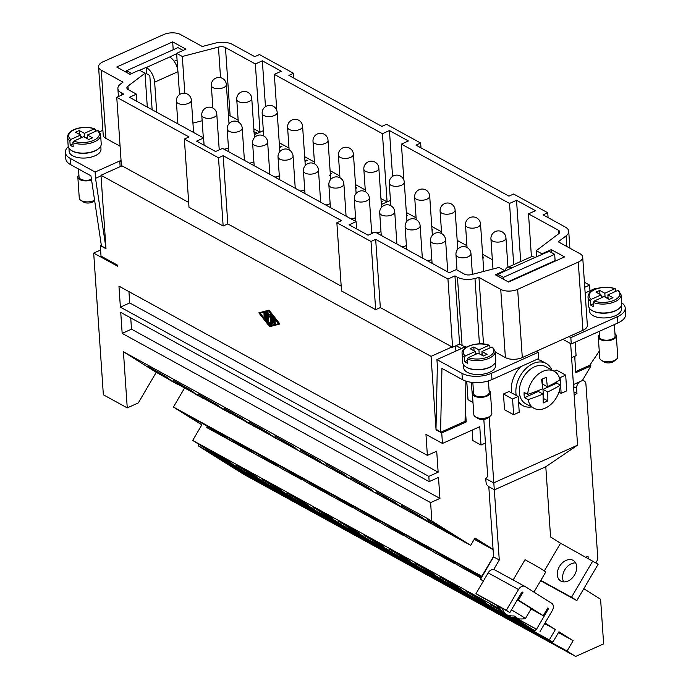<?xml version="1.0" encoding="UTF-8"?>
<svg xmlns="http://www.w3.org/2000/svg" width="691" height="691" viewBox="0 0 691 691"><rect width="100%" height="100%" fill="white"/><g stroke="black" fill="none" stroke-linecap="round" stroke-linejoin="round"><path stroke-width="1.04" d="M145.084 74.369L146.587 73.695L146.345 67.502A12.041 6.366 65.8 0 1 151.916 73.514A12.041 6.366 65.8 0 1 154.646 82.16L156.702 112.244M179.522 94.581L177.958 71.674A12.041 6.366 -114.2 0 0 175.238 63.036A12.041 6.366 -114.2 0 0 169.658 57.016L146.345 67.502M78.886 174.814A9.035 4.396 -3.9 0 0 77.833 177.086L79.266 198.084A9.035 4.396 -3.9 0 0 80.968 200.425A9.035 4.396 -3.9 0 0 81.288 200.606A9.035 4.396 -3.9 0 0 94.607 200.278M83.378 201.927A6.02 2.928 -3.9 0 0 83.585 202.057A6.02 2.928 -3.9 0 0 83.792 202.187A6.02 2.928 -3.9 0 0 93.553 201.383L94.632 200.485M77.833 177.086A9.035 4.396 -3.9 0 0 79.854 179.617A9.035 4.396 -3.9 0 0 91.566 179.98M78.489 168.984L79.042 177.008A7.826 3.809 -3.9 0 0 80.787 179.202A7.826 3.809 -3.9 0 0 91.471 179.315M71.562 150.578A15.962 7.774 -3.9 0 0 72.382 151.07A15.962 7.774 -3.9 0 0 98.476 148.738M68.927 148.228L69.135 151.32A15.962 7.774 -3.9 0 0 72.702 155.795A15.962 7.774 -3.9 0 0 90.642 157.237A15.962 7.774 -3.9 0 0 100.981 149.152L100.774 146.051M98.295 131.195L97.284 130.573L87.403 135.013L92.525 137.82L88.793 139.504L83.671 136.688L73.799 141.128L72.926 142.605L73.211 146.803A16.558 8.067 176.1 0 1 71.553 146.034A16.558 8.067 176.1 0 1 70.18 145.136L73.013 143.866M94.84 128.871C85.347 125.321 67.744 128.155 67.571 137.198L68.176 146.112A16.558 8.067 -3.9 0 0 71.881 150.75A16.558 8.067 -3.9 0 0 90.495 152.253A16.558 8.067 -3.9 0 0 101.223 143.866L100.618 134.944A16.558 8.067 -3.9 0 1 91.005 143.046A16.558 8.067 -3.9 0 1 72.926 142.605M504.974 271.166A12.041 6.366 65.8 0 1 506.529 268.091A12.041 6.366 65.8 0 1 507.462 267.469A12.041 6.366 65.8 0 1 511.685 267.961L497.883 274.353L503.385 277.367L554.674 254.314L549.172 251.291L534.998 257.475A12.041 6.366 -114.2 0 0 530.774 256.992L507.462 267.469M599.339 334.712A9.035 4.396 -3.9 0 0 598.285 336.983L599.719 357.973A9.035 4.396 -3.9 0 0 601.412 360.313A9.035 4.396 -3.9 0 0 601.74 360.503A9.035 4.396 -3.9 0 0 616.381 359.294A9.035 4.396 -3.9 0 0 617.745 356.746L616.312 335.748A9.035 4.396 -3.9 0 0 614.964 333.641M603.83 361.816A6.02 2.928 -3.9 0 0 604.029 361.954A6.02 2.928 -3.9 0 0 604.245 362.075A6.02 2.928 -3.9 0 0 614.005 361.272L616.381 359.294M598.285 336.983A9.035 4.396 -3.9 0 0 600.306 339.514A9.035 4.396 -3.9 0 0 610.464 340.326A9.035 4.396 -3.9 0 0 616.312 335.748M592.014 310.466A15.962 7.774 -3.9 0 0 592.835 310.959A15.962 7.774 -3.9 0 0 618.929 308.627M621.218 305.949L621.434 309.041A15.962 7.774 176.1 0 1 611.094 317.126A15.962 7.774 176.1 0 1 593.154 315.683A15.962 7.774 176.1 0 1 589.587 311.218L589.38 308.117M618.747 291.092L617.737 290.462L607.855 294.902L612.977 297.717L609.246 299.393L604.124 296.577L594.251 301.026L593.379 302.494L593.664 306.692A16.558 8.067 176.1 0 1 592.006 305.923A16.558 8.067 176.1 0 1 590.624 305.025L590.339 300.827L591.211 299.358L601.092 294.919L601.291 297.856M601.092 294.919L595.97 292.103L599.702 290.427L604.824 293.243L614.696 288.795L615.716 289.425L615.845 291.317M615.292 288.76C605.8 285.21 588.188 288.043 588.024 297.087L588.628 306.009A16.558 8.067 -3.9 0 0 592.334 310.648A16.558 8.067 -3.9 0 0 610.948 312.142A16.558 8.067 -3.9 0 0 621.675 303.755L621.071 294.832L618.471 290.505M599.114 331.421L599.486 336.897A7.826 3.809 -3.9 0 0 601.239 339.091A7.826 3.809 -3.9 0 0 610.041 339.799A7.826 3.809 -3.9 0 0 615.111 335.835L614.342 324.58M489.064 390.242A9.035 4.396 176.1 0 1 490.411 392.35L491.845 413.339A9.035 4.396 176.1 0 1 490.48 415.887A9.035 4.396 176.1 0 1 475.831 417.096A9.035 4.396 176.1 0 1 475.512 416.906A9.035 4.396 176.1 0 1 473.819 414.565L472.385 393.576A9.035 4.396 176.1 0 1 473.439 391.305M490.48 415.887L488.105 417.865A6.02 2.928 176.1 0 1 478.345 418.677A6.02 2.928 176.1 0 1 478.129 418.547A6.02 2.928 176.1 0 1 477.93 418.409M490.411 392.35A9.035 4.396 176.1 0 1 484.555 396.928A9.035 4.396 176.1 0 1 474.406 396.107A9.035 4.396 176.1 0 1 472.385 393.576M493.028 365.228A15.962 7.774 176.1 0 1 466.935 367.56A15.962 7.774 176.1 0 1 466.114 367.059M495.317 362.542L495.533 365.643A15.962 7.774 176.1 0 1 485.194 373.727A15.962 7.774 176.1 0 1 467.254 372.276A15.962 7.774 176.1 0 1 463.687 367.811L463.48 364.71M488.425 380.905L489.211 392.428A7.826 3.809 176.1 0 1 484.141 396.401A7.826 3.809 176.1 0 1 475.339 395.684A7.826 3.809 176.1 0 1 473.585 393.499L472.834 382.469M492.847 347.685L491.837 347.063L481.955 351.503L487.077 354.31L483.346 355.986L478.224 353.179L468.343 357.618L467.479 359.095L467.764 363.293A16.558 8.067 176.1 0 1 466.105 362.516A16.558 8.067 176.1 0 1 464.723 361.626L464.438 357.428L465.311 355.951L475.192 351.512L475.391 354.448M492.571 347.107L495.162 351.425L495.775 360.348A16.558 8.067 176.1 0 1 485.047 368.744A16.558 8.067 176.1 0 1 466.425 367.241A16.558 8.067 176.1 0 1 462.728 362.602L462.124 353.68A16.558 8.067 176.1 0 0 464.438 357.428M573.089 560.341A12.041 8.646 122.1 0 1 573.4 560.531A12.041 8.646 122.1 0 1 574.454 575.111A12.041 8.646 122.1 0 1 560.911 581.114A12.041 8.646 122.1 0 1 560.6 580.932A12.041 8.646 122.1 0 1 559.546 566.352A12.041 8.646 122.1 0 1 573.089 560.341M513.137 579.982L525.03 559.701L539.636 567.89L545.812 571.88L533.953 592.109M511.452 609.842A18.07 0.527 30.4 0 1 525.385 618.626A18.07 0.527 30.4 0 1 525.367 618.635L531.206 608.702A18.07 0.527 30.4 0 0 517.265 599.918M551.815 369.979A24.09 16.748 118.8 0 0 546.158 363.431A24.09 16.748 118.8 0 0 533.132 363.561A24.09 16.748 118.8 0 0 515.918 392.937A24.09 16.748 118.8 0 0 516.22 395.407M518.492 401.393A24.09 16.748 118.8 0 0 522.983 405.669A24.09 16.748 118.8 0 0 531.534 406.93M520.772 366.645A24.09 16.748 118.8 0 0 511.366 390.441A24.09 16.748 118.8 0 0 511.668 392.911M546.158 363.431L541.606 360.935A24.09 16.748 118.8 0 0 536.674 359.493M547.678 391.944A120.398 63.624 65.8 0 1 547.842 400.875A119.673 58.277 176.1 0 1 543.178 402.974A120.398 63.624 -114.2 0 0 543.014 394.043A120.398 58.631 176.1 0 1 528.071 399.64L524.469 397.662A21.075 14.658 -61.2 0 1 524.115 392.419L527.708 394.388A120.398 58.631 -3.9 0 0 542.66 388.791A120.398 63.624 -114.2 0 0 541.571 379.359A119.673 58.277 -3.9 0 0 546.236 377.26A120.398 63.624 65.8 0 1 547.315 386.701A120.398 58.631 -3.9 0 0 560.012 379.869A21.075 14.658 118.8 0 0 554.182 371.274L545.864 366.714A21.075 14.658 118.8 0 0 534.48 366.826A21.075 14.658 118.8 0 0 520.073 385.345A21.075 14.658 118.8 0 0 525.592 403.665L533.901 408.234A21.075 14.658 118.8 0 0 545.294 408.122A21.075 14.658 118.8 0 0 560.375 385.112A120.398 58.631 176.1 0 1 547.678 391.944L542.962 389.353L556.782 383.142L560.375 385.112M528.071 399.64A21.075 14.658 118.8 0 0 533.901 408.234M554.182 371.274A21.075 14.658 118.8 0 0 542.789 371.387A21.075 14.658 118.8 0 0 527.708 394.388M445.159 529.867L447.958 531.794L441.307 528.278L427.176 519.615L445.159 529.867M419.739 515.927L422.538 517.853L415.887 514.329L401.765 505.665L419.739 515.927M394.319 501.977L397.126 503.903L390.467 500.379L376.345 491.724L394.319 501.977M368.899 488.027L371.706 489.954L365.047 486.438L350.924 477.775L368.899 488.027M343.487 474.086L346.286 476.013L339.635 472.489L325.504 463.825L343.487 474.086M318.067 460.137L320.866 462.063L314.215 458.539L300.093 449.884L318.067 460.137M292.647 446.187L295.454 448.113L288.795 444.598L274.673 435.935L292.647 446.187M267.227 432.238L270.034 434.173L263.375 430.648L249.252 421.985L267.227 432.238M241.815 418.297L244.614 420.223L237.954 416.699L223.832 408.044L241.815 418.297M216.395 404.347L219.194 406.273L212.543 402.758L198.421 394.095L216.395 404.347M190.975 390.398L193.782 392.333L187.123 388.808L173 380.145L190.975 390.398M165.555 376.457L168.362 378.383L161.703 374.859L147.58 366.204L165.555 376.457M509.837 616.139L509.405 615.906M504.516 613.176L503.886 612.822M501.916 611.682L490.774 604.737L499.904 609.687M483.337 601.049L486.136 602.975L479.476 599.451L465.354 590.796L483.337 601.049M457.917 587.1L460.716 589.026L454.065 585.502L439.942 576.847L457.917 587.1M432.497 573.15L435.304 575.085L428.645 571.561L414.522 562.897L432.497 573.15M407.077 559.209L409.884 561.135L403.224 557.611L389.102 548.956L407.077 559.209M381.665 545.259L384.464 547.186L377.804 543.662L363.682 535.007L381.665 545.259M356.245 531.31L359.044 533.245L352.393 529.721L338.262 521.057L356.245 531.31M330.825 517.369L333.623 519.295L326.973 515.771L312.85 507.116L330.825 517.369M305.405 503.419L308.212 505.346L301.552 501.821L287.43 493.167L305.405 503.419M279.985 489.47L282.792 491.405L276.132 487.881L262.01 479.217L279.985 489.47M254.573 475.529L257.372 477.455L250.721 473.931L236.59 465.268L254.573 475.529M229.153 461.579L231.951 463.506L225.301 459.981L211.178 451.327L229.153 461.579M431.815 259.401A7.523 3.662 176.1 0 1 431.063 259.781A7.523 3.662 176.1 0 1 427.384 260.766M406.394 245.452A7.523 3.662 176.1 0 1 405.643 245.841A7.523 3.662 176.1 0 1 401.963 246.817M380.974 231.511A7.523 3.662 176.1 0 1 380.223 231.891A7.523 3.662 176.1 0 1 376.543 232.867M355.563 217.561A7.523 3.662 176.1 0 1 354.803 217.941A7.523 3.662 176.1 0 1 351.123 218.926M330.143 203.612A7.523 3.662 176.1 0 1 329.382 204A7.523 3.662 176.1 0 1 325.711 204.977M304.722 189.671A7.523 3.662 176.1 0 1 303.971 190.051A7.523 3.662 176.1 0 1 300.291 191.027M279.302 175.721A7.523 3.662 176.1 0 1 278.551 176.101A7.523 3.662 176.1 0 1 274.871 177.086M253.882 161.772A7.523 3.662 176.1 0 1 253.131 162.16A7.523 3.662 176.1 0 1 249.451 163.136M228.471 147.831A7.523 3.662 176.1 0 1 227.71 148.211A7.523 3.662 176.1 0 1 224.039 149.187M272.72 321.004L272.85 322.913L274.534 322.472L275.018 323.621L272.746 324.226L272.124 323.423L271.796 316.262L274.716 319.665L274.811 320.598L274.387 320.391L272.513 317.998L272.643 319.907L274.621 320.995L274.914 322.11L272.72 321.004M273.221 321.272L272.85 322.913M273.316 322.706L275.001 322.256L275.484 323.414L275.044 323.604M272.124 316.366L272.686 316.262L275.182 319.449L274.949 320.287M273.04 318.672L272.643 319.907M273.109 319.7L274.405 320.408M274.776 320.615L275.165 321.876M264.921 318.257L264.135 317.825L263.979 313.187L264.636 313.973L264.921 318.257L265.387 318.05L264.929 318.301M264.308 313.291L265.102 313.766L265.387 318.05M268.609 310.941L278.611 323.708L269.637 326.066L259.643 313.299L268.609 310.941M260.161 313.161L270.103 325.858L278.551 323.638M270.103 325.858L269.637 326.066M268.566 310.311L279.397 324.139L269.68 326.696L258.849 312.868L269.032 310.095L279.864 323.932L279.397 324.139M269.032 310.095L258.849 312.868M265.335 313.153L266.13 313.584L266.571 320.071L269.697 324.062L269.784 325.003L265.802 319.95L265.335 313.153M265.802 312.893L266.596 313.369L267.037 319.864L266.571 320.071M267.037 319.864L270.164 323.854L269.922 324.684M267.296 319.562L266.968 312.401L268.92 315.519L270.129 314.137L270.786 314.923L271.416 324.252L270.63 323.82L270.095 315.951L269.032 317.195L267.719 314.655L268.082 319.993L267.296 319.562M267.296 312.505L267.97 312.565L269.283 315.105M270.216 314.12L271.252 314.716L271.883 324.044L271.425 324.295M270.112 316.262L269.032 317.195M268.272 315.718L268.549 319.786L268.091 320.037M428.817 476.375L120.381 307.141L118.956 286.152L427.384 455.386L436.712 451.197L438.146 472.186L428.817 476.375L429.171 481.627L438.5 477.429L439.934 498.418L430.605 502.616L431.858 520.979L470.701 545.363L475.002 538.021L493.08 549.362M465.915 381.121L465.319 408.718L466.226 421.951L441.739 432.955L442.456 443.449L425.958 434.397L427.384 455.386M441.739 432.955L436.047 429.837L431.046 356.366L452.026 346.934L380.326 307.59L375.662 309.689L341.518 290.954L336.863 222.735L341.527 220.636L223.167 155.691L218.503 157.79L184.359 139.055L189.023 136.956L116.753 97.301L123.741 94.157L121.245 92.784A15.055 7.333 176.1 0 1 117.876 88.569A15.055 7.333 176.1 0 1 120.554 84L123.024 82.134L101.257 70.188A12.041 5.865 176.1 0 1 98.571 66.811A12.041 5.865 176.1 0 1 102.994 61.827L163.612 34.576A12.041 5.865 176.1 0 1 180.532 34.55L202.299 46.496L214.936 43.213A15.055 7.333 176.1 0 1 232.47 44.431L254.763 56.662L259.419 54.563L293.563 73.298L288.907 75.397L381.847 126.393L386.511 124.302L420.655 143.037L415.991 145.127L508.939 196.132L513.603 194.033L547.747 212.768L543.083 214.866L565.376 227.097A15.055 7.333 176.1 0 1 568.736 231.312A15.055 7.333 176.1 0 1 566.067 235.881L558.242 241.798L580.008 253.744A12.041 5.865 176.1 0 1 582.703 257.112A12.041 5.865 176.1 0 1 578.272 262.096L517.654 289.348A12.041 5.865 176.1 0 1 500.742 289.382L478.967 277.437L474.976 278.473A15.055 7.333 176.1 0 1 457.442 277.255L454.937 275.882L447.941 279.026L375.671 239.371L371.007 241.47L336.863 222.735M188.678 202.437L121.97 165.831L100.99 175.264L431.046 356.366M100.99 175.264L105.991 248.734L100.307 245.607L101.016 256.111L117.522 265.163L117.591 266.208L93.691 253.096L100.601 249.995M127.256 407.897L123.421 351.745L156.235 372.345L138.304 402.931L127.256 407.897L103.356 394.786L93.691 253.096M123.421 351.745L431.858 520.979M430.605 502.616L122.169 333.382L120.744 312.392L429.171 481.627M573.435 384.567L582.358 380.56L590.969 365.876L589.803 365.228L599.252 351.175M573.936 391.918L576.959 393.576L574.143 394.837M579.619 381.795A6.02 4.189 118.8 0 0 576.605 388.342L576.959 393.576M595.789 562.785A6.02 4.189 118.8 0 0 597.732 557.292L585.933 384.153A6.02 4.189 118.8 0 0 584.163 380.966A6.02 4.189 118.8 0 0 582.228 380.62M585.985 557.179L588.05 556.246L588.196 558.388M558.449 632.602L573.15 640.669L567.061 651.052L575.655 656.45L603.632 643.874L600.6 599.287L583.791 588.732M590.969 365.876L575.802 372.691L574.687 356.297M454.937 275.882L459.593 344.101L456.095 345.673L461.217 348.489L465.164 346.709A15.055 7.333 176.1 0 1 463.419 346.105L463.419 346.105A15.055 7.333 176.1 0 1 462.089 345.474L457.442 277.255M442.456 443.449L479.761 426.684L481.014 445.047L485.445 443.061M575.275 342.14L575.249 343.375M574.972 356.167L574.903 359.458M589.803 365.228L575.724 371.559M585.147 292.967L595.469 288.328L596.316 288.795M584.759 287.266L589.587 285.098L589.976 290.79M575.655 656.45L243.327 474.104L198.136 445.738L198.948 444.356M589.587 285.098L584.413 282.265M220.697 149.23A7.523 3.662 176.1 0 1 219.168 148.971M373.209 232.91A7.523 3.662 176.1 0 1 371.68 232.651M445.98 531.137L444.261 529.98M419.541 516.652L428.135 521.895L420.586 517.153M419.558 516.652L418.85 516.03M394.164 502.651L402.084 507.6L395.166 503.212M394.146 502.651L393.429 502.081M368.009 488.131L369.745 489.263M344.368 475.425L351.883 480.055L342.589 474.19M317.178 460.241L318.914 461.372M293.537 447.526L301.043 452.164L291.757 446.291M273.135 436.85L266.044 432.255L276.581 438.742L270.224 434.751M266.916 432.937L266.07 432.203M275.718 438.198L272.453 436.418M247.715 422.901L240.623 418.305L251.161 424.792L244.813 420.81M241.496 418.988L240.649 418.254M250.297 424.248L247.032 422.469M222.295 408.96L215.203 404.356L225.75 410.851L219.393 406.861M216.076 405.038L215.238 404.304M224.877 410.307L221.612 408.519M196.883 395.01L189.783 390.415L200.33 396.902L193.972 392.911M190.656 391.097L189.818 390.363M199.457 396.358L196.192 394.57M171.463 381.061L164.372 376.465L174.909 382.952L168.552 378.97M165.235 377.148L164.398 376.414M174.046 382.408L170.781 380.629M174.521 382.494L170.513 379.981L174.538 382.46M177.639 384.455L168.88 378.944L177.665 384.421M173.156 381.743L176.179 383.427M169.45 379.264L172.491 381.328M201.919 397.714L193.73 392.583L201.167 397.083M203.042 398.327L202.1 397.8M194.473 393.162L193.765 392.523M194.663 393.11L195.303 393.637M197.298 394.829L196.9 394.449L197.332 394.777M197.574 394.898L198.067 395.33M198.567 395.528L198.092 395.278M226.337 411.171L219.246 406.576L229.783 413.063L223.435 409.081M220.118 407.258L219.272 406.524M228.92 412.518L225.655 410.739M246.739 421.856L254.253 426.485L244.96 420.62M278.223 439.58L270.95 435.019L279.173 440.107M277.022 438.923L270.06 434.458L277.039 438.88M270.742 434.846L270.034 434.44M300.412 451.508L303.574 453.374M304.498 454.004L303.677 453.529M296.776 449.357L295.446 448.321M303.513 453.46L301.25 451.966M324.615 464.611L324.088 464.214L324.615 464.611M324.58 464.663L321.799 462.918L324.079 464.231M321.816 462.884L322.3 463.298M329.071 467.487L330.186 468.092M325.53 465.397L329.996 467.988M324.217 464.507L325.737 465.319M325.755 465.337L330.307 468.204M321.73 462.927L320.926 462.296M345.846 476.142L354.949 481.739L348.35 477.438M350.622 478.949L348.523 477.55M379.964 495.404L375.887 492.847L380.128 495.421M375.014 492.225L380.871 495.974L375.032 492.199M372.777 490.955L371.879 490.325M380.983 495.974L380.102 495.464M375.964 492.968L375.092 492.268M405.289 509.302L396.219 503.696L405.151 509.077M406.498 509.889L405.453 509.379M400.305 506.158L400.858 506.538M397.766 504.629L398.975 505.216M397.023 504.136L397.774 504.611M428.696 521.964L424.697 519.451L428.722 521.921M431.823 523.925L423.065 518.414L431.849 523.882M430.338 522.94L427.332 521.213M423.635 518.734L426.675 520.798M456.103 537.183L447.915 532.044L455.352 536.553M457.217 537.797L456.285 537.27M448.649 532.631L447.941 531.992M448.839 532.58L449.487 533.107M451.759 534.359L452.251 534.799M452.743 534.989L452.277 534.739M156.235 372.345L470.701 545.363M491.724 607.052L484.624 602.457L495.171 608.944L488.813 604.962M485.497 603.139L484.659 602.405M494.298 608.4L491.033 606.62M439.865 578.35L435.857 575.836L439.882 578.315M442.991 580.31L434.233 574.808L443.009 580.276M438.5 577.607L441.523 579.291M434.794 575.119L437.835 577.184M391.158 551.815L387.09 549.267L391.331 551.833M387.167 549.38L392.065 552.385L386.234 548.611M383.98 547.367L383.073 546.736M392.186 552.385L391.305 551.876M335.817 521.023L335.282 520.625L335.817 521.023M335.783 521.074L332.993 519.33L335.273 520.651M333.019 519.295L333.503 519.71M340.274 523.899L341.389 524.504M336.724 521.809L332.095 518.768L340.188 523.709L335.506 520.893M332.889 519.382L332.129 518.716M291.447 497.105L284.174 492.536L291.585 497.105M290.237 496.44L283.275 491.983L290.263 496.406M292.569 497.779L291.559 497.149M283.958 492.372L283.25 491.966M258.918 478.716L267.469 484.011L259.92 479.269M258.883 478.742L258.184 478.137M239.561 468.697L232.461 464.102L243.007 470.588L236.65 466.598M233.333 464.775L232.496 464.05M242.135 470.044L238.87 468.256M230.5 463.212L238.015 467.842L228.721 461.977M255.92 477.153L263.426 481.791L254.141 475.926M279.561 489.867L281.297 490.999M311.615 507.92L307.59 505.389L312.522 508.326M314.716 509.872L306.614 504.784L314.776 509.785M315.701 510.416L314.871 509.941M307.979 505.769L306.64 504.732M356.901 532.459L365.997 538.056L359.398 533.763M361.669 535.266L359.57 533.867M416.336 565.618L407.275 560.012L416.198 565.393M417.554 566.205L416.509 565.696M411.352 562.483L411.905 562.854M408.822 560.945L410.022 561.541M408.079 560.453L408.83 560.937M459.852 589.043L468.204 594.156L459.144 588.404M468.42 594.208L467.479 593.681M460.042 588.991L460.681 589.518M462.676 590.71L462.279 590.33L462.711 590.658M462.953 590.77L463.445 591.211M463.946 591.41L463.48 591.159M467.297 593.595L466.52 593.016M511.824 617.469L519.632 622.366L511.539 617.374M512.117 617.737L511.28 617.279M567.061 651.052L236.624 469.742L222.424 460.828L552.86 642.138L558.95 631.755L573.15 640.669M544.655 623.628L555.4 629.527L549.31 639.909L552.86 642.138M549.31 639.909L218.874 458.599L204.674 449.686L535.11 630.995L536.104 629.294M514.916 618.324L535.11 630.995M184.428 388.282L173.432 407.034L201.832 424.861L192.703 440.435L498.781 608.382M192.703 440.435L222.036 458.85L198.136 445.738M254.124 132.94L255.834 132.223L254.124 132.992M255.825 132.171L256.465 132.525L254.158 133.562M256.413 132.542L255.834 132.223M279.535 146.889L281.246 146.121L279.544 146.941M281.246 146.121L281.885 146.466L279.579 147.503M281.833 146.492L281.254 146.172M304.956 160.839L306.666 160.07L304.964 160.891M306.666 160.07L307.305 160.416L304.999 161.452M307.253 160.442L306.666 160.122M355.675 186.985L356.616 187.529L355.805 188.859M355.675 187.036L356.616 187.555M406.507 214.875L407.336 215.298L406.619 216.447M406.515 214.927L407.336 215.324M482.767 256.75L483.743 257.259L482.897 258.615M482.767 256.802L483.743 257.294M431.935 228.902L432.713 229.472L432.056 230.656M431.935 228.954L432.713 229.498M381.138 201.642L382.339 201.781L381.182 202.238M382.287 201.807L381.682 201.427M381.147 201.703L381.682 201.478M330.263 173.147L331.317 173.605L330.263 173.199M331.11 173.337L329.667 175.384M254.003 131.169L253.217 131.731M513.707 264.662L509.535 203.439L516.531 200.295L535.499 210.703L528.503 213.847L558.38 230.241A6.02 2.928 176.1 0 1 559.727 231.926A6.02 2.928 176.1 0 1 558.656 233.757L536.268 250.686L541.96 253.813L551.28 249.615L564.564 256.905L508.602 282.058L495.326 274.768L504.655 270.578L498.962 267.452L471.452 274.595A6.02 2.928 176.1 0 1 464.438 274.111L456.241 269.62L449.245 272.764L375.083 232.064L368.087 235.208L349.119 224.8L356.115 221.656L356.608 228.911M356.115 221.656L222.571 148.384L215.575 151.528L196.607 141.119L203.603 137.975L204.095 145.231M263.34 130.685L254.245 134.78L260.006 132.18L255.35 63.969L262.347 60.825L265.474 106.656M406.343 212.483L416.086 217.829M431.763 226.423L441.506 231.77M457.183 240.373L466.926 245.72M482.603 254.323L492.346 259.669M390.432 200.416L381.337 204.51L387.09 201.919L382.443 133.7L389.439 130.556L392.566 176.386M279.259 142.743L288.993 148.09M304.671 156.693L314.414 162.04M330.091 170.642L339.834 175.98M355.511 184.583L365.254 189.93M380.931 198.533L387.09 201.919M228.445 115.181A6.02 2.928 -3.9 0 1 230.12 115.786L238.162 120.199M253.839 128.802L260.006 132.18M192.936 123.136L202.152 120.744M389.439 130.556L408.407 140.964L401.411 144.108L403.872 180.135M262.347 60.825L281.315 71.233L274.318 74.378L276.78 110.405M516.531 200.295L520.703 261.518M528.503 213.847L531.431 256.767M203.603 137.975L129.433 97.284L136.429 94.14L128.241 89.64A6.02 2.928 176.1 0 1 126.894 87.956A6.02 2.928 176.1 0 1 127.965 86.125L145.006 73.237L139.314 70.119L129.986 74.308L116.71 67.027L172.664 41.875L185.939 49.156L176.62 53.354L182.312 56.472L218.46 47.092A6.02 2.928 176.1 0 1 225.473 47.575L255.35 63.969M401.411 144.108L509.535 203.439M274.318 74.378L382.443 133.7M293.563 73.298L293.9 78.135M375.671 239.371L380.326 307.59M371.007 241.47L375.662 309.689M223.167 155.691L227.814 223.91L223.15 226.009L189.006 207.274L184.359 139.055M218.503 157.79L223.15 226.009M547.747 212.768L548.075 217.605M420.655 143.037L420.983 147.865M121.97 165.831L121.4 165.52L116.753 97.301M456.095 345.673L452.596 347.245L452.026 346.934M452.596 347.245L447.941 279.026M341.19 286.117L227.814 223.91M136.922 101.387L136.429 94.14M184.817 93.259L182.312 56.472M582.703 257.112L587.35 325.331A12.041 5.865 176.1 0 1 582.928 330.315L522.301 357.567A12.041 5.865 176.1 0 1 505.389 357.593L495.205 352.004M147.313 107.088L145.006 73.237M173.199 49.743L172.664 41.875M177.751 69.938L176.62 53.354M537.52 269.058L537.486 268.531M536.691 256.905L536.268 250.686M542.832 266.666L542.798 266.139M542.003 254.521L541.96 253.813M552.161 262.476L552.126 261.949M551.478 252.56L551.28 249.615M504.698 271.287L504.655 270.578M120.079 146.181L105.904 138.407A12.041 5.865 176.1 0 1 103.218 135.03L98.571 66.811M483.51 343.988L478.967 277.437M466.667 347.081A15.055 7.333 176.1 0 1 465.423 346.778A15.055 7.333 176.1 0 1 465.164 346.709M536.294 351.278L538.194 352.324L491.56 373.278A21.075 10.261 176.1 0 1 461.959 373.33L436.919 359.596L465.423 346.778M462.089 345.474L459.593 344.101M68.262 146.691A21.075 10.261 -3.9 0 0 65.36 152.4A21.075 10.261 -3.9 0 0 70.067 158.299L95.108 172.042L121.046 160.381M102.899 130.288L99.34 131.886M121.063 160.562L119.776 161.141L121.15 161.893M128.941 291.628L129.709 302.952L438.146 472.186M120.381 307.141L129.709 302.952M130.729 317.869L131.497 329.184L439.934 498.418M122.169 333.382L131.497 329.184M236.624 469.742L237.117 468.895M218.874 458.599L219.367 457.753M545.018 623.006L555.4 629.527M201.832 424.861L185.352 414.125L204.329 424.533L225.732 437.973L232.185 441.514L210.772 428.075L229.74 438.483L251.153 451.923L257.605 455.455L236.192 442.024L255.16 452.432L283.025 469.405L261.613 455.965L280.581 466.373L308.436 483.355L287.033 469.915L306.001 480.323L327.404 493.763L333.857 497.295L312.444 483.864L331.412 494.272L359.277 511.245L337.864 497.805L356.832 508.213L384.697 525.195L363.285 511.755L382.253 522.163L410.108 539.144L388.705 525.704L407.673 536.112L435.529 553.085L414.116 539.645L433.084 550.053L460.949 567.035L439.536 553.595L458.504 564.003L481.143 578.117M207.386 427.91L208.008 426.848M206.764 427.565L225.732 437.973M232.807 441.851L233.428 440.798M232.185 441.514L251.153 451.923M258.227 455.801L258.849 454.738M257.605 455.455L276.573 465.864M283.647 469.75L284.26 468.688M283.025 469.405L301.993 479.813M309.058 483.691L309.68 482.638M308.436 483.355L327.404 493.763M334.479 497.641L335.1 496.579M333.857 497.295L352.825 507.704M359.899 511.59L360.521 510.528M359.277 511.245L378.245 521.653M385.319 525.531L385.941 524.478M384.697 525.195L403.665 535.603M410.73 539.481L411.352 538.419M410.108 539.144L429.076 549.544M436.151 553.431L436.772 552.368M435.529 553.085L454.497 563.493M461.571 567.371L462.193 566.318M460.949 567.035L479.917 577.443M481.325 577.814L464.957 567.544L481.895 576.838M173.432 407.034L482.128 576.432M474.251 539.3L493.098 549.639M474.838 538.306L491.482 548.749M547.842 400.875L543.584 398.543L542.962 389.353M543.014 394.043L538.298 391.452L524.469 397.662M547.315 386.701L542.599 384.11L542.254 379.065M556.816 381.769A21.075 14.658 -61.2 0 1 556.782 383.142M489.142 417.001L499.282 560.012L493.59 556.886L488.805 486.68L486.334 484.434L485.592 478.474L493.633 482.888L577.572 445.159L570.645 343.608M518.164 396.47L509.051 391.477L503.463 393.991L504.534 409.737L513.638 414.73L519.235 412.216L518.164 396.47L512.567 398.992L513.638 414.73M558.95 392.16L561.152 393.369L566.75 390.856L565.679 375.109L556.575 370.117L554.096 371.231M502.012 608.201A28.461 19.789 118.8 0 0 506.736 614.8A28.452 20.428 -57.9 0 0 514.104 615.914A25.895 18.009 118.8 0 0 516.946 617.702A28.461 20.436 122.1 0 1 509.578 616.588A28.461 19.789 118.8 0 0 510.278 616.89A28.556 28.556 0 0 0 525.367 618.635M510.079 615.733L509.578 616.588M509.915 616.009A28.461 19.789 -61.2 0 1 506.538 614.921A28.461 20.436 122.1 0 1 503.998 612.623M496.553 605.204A28.556 28.556 0 0 0 502.962 612.572A28.452 20.428 -57.9 0 0 503.704 613.133A28.461 19.789 -61.2 0 1 498.98 606.534M504.249 612.209L503.704 613.133M575.629 562.897A12.041 8.646 -57.9 0 0 565.005 569.479A12.041 8.646 -57.9 0 0 563.701 581.908M524.797 586.391L494.747 569.902A6.02 4.189 118.8 0 0 494.601 569.816A6.02 4.189 118.8 0 0 488.157 572.865L475.978 593.638L479.528 595.867L509.88 612.52L521.446 592.792A1.201 0.838 -61.2 0 1 522.767 592.196L522.621 592.127M547.972 608.02L547.972 608.02A1.201 0.838 -61.2 0 1 548.075 609.505L536.51 629.233L517.404 618.747M536.51 629.233L516.721 618.652M540.06 631.462L552.239 610.689A6.02 4.189 118.8 0 0 551.729 603.269L525.1 586.555A6.02 4.189 118.8 0 0 524.953 586.469A6.02 4.189 118.8 0 0 518.509 589.518L506.33 610.291L475.978 593.638M506.33 610.291L509.88 612.52M547.808 607.916L543.247 615.707L518.397 600.108L522.957 592.317M531.034 609.004L543.247 615.707M544.378 570.826L560.565 543.221L598.138 564.262L576.821 600.609L571.5 597.266L592.809 560.919M540.803 580.423L571.5 597.266M540.612 580.742L576.821 600.609M488.805 486.68L494.497 489.807L545.795 466.745L550.572 536.95L560.565 543.221M493.72 569.496L499.282 560.012M483.329 581.096L480.461 579.291L483.432 580.924M517.464 599.589L518.397 600.108M480.461 579.291L493.59 556.886M545.795 466.745L577.564 445.168M485.592 478.474L487.725 476.514L483.83 419.446M571.604 357.679L576.087 355.666L575.162 342.192M471.21 382.287L472.964 402.024M503.463 393.991L512.567 398.992M481.955 351.503L482.223 355.373M482.111 353.809L480.608 354.483M476.894 353.775L475.287 352.894M467.557 360.348L464.723 361.626M475.192 351.512L470.07 348.705L473.801 347.029L478.923 349.836L479.183 353.706M473.801 347.029L474.061 350.89M478.923 349.836L488.796 345.396L489.815 346.018L489.945 347.91M465.311 355.951A15.357 7.48 176.1 0 1 468.895 346.2A15.357 7.48 176.1 0 1 488.796 345.396L489.815 346.018M590.624 305.025L593.465 303.755M607.855 294.902L608.123 298.771M599.702 290.427L599.961 294.297M604.824 293.243L605.083 297.104M601.187 296.292L602.794 297.182M606.508 297.89L608.011 297.216M591.211 299.358A15.357 7.48 -3.9 0 1 594.796 289.598A15.357 7.48 -3.9 0 1 614.696 288.795L615.716 289.425M559.192 377.148L560.081 377.632L561.152 393.369M565.679 375.109L560.081 377.632M466.762 381.38L468.014 399.7L472.566 402.197M436.919 359.596L437.351 365.893L435.995 429.068L440.573 432.316L441.938 368.407L462.391 379.627A21.075 10.261 -3.9 0 0 491.992 379.575L538.617 358.62L538.194 352.324M465.319 408.718L465.052 421.311L440.573 432.316M455.559 345.915L455.913 351.054M436.677 429.552L436.047 429.837M466.226 421.951L465.052 421.311M532.968 270.561L533.003 271.088M554.674 254.314L555.106 260.611L508.058 281.755M503.385 277.367L503.514 279.259M497.883 274.353L498.012 276.245M509.69 281.565L509.656 281.038M617.892 322.982A21.075 10.261 -3.9 0 0 625.64 314.267L625.208 307.97A21.075 10.261 176.1 0 1 617.46 316.685L570.835 337.649L571.258 343.945L617.892 322.982L617.46 316.685M562.863 339.333L571.258 343.945M570.835 337.649L568.935 336.603M621.606 302.727A21.075 10.261 176.1 0 1 625.208 307.97M95.108 172.042L95.531 178.338L105.939 247.965L101.473 246.255L90.944 175.825L70.499 164.596A21.075 10.261 176.1 0 1 65.792 158.697L65.36 152.4M87.403 135.013L87.671 138.882M70.18 145.136L69.886 140.938L70.758 139.47L80.64 135.021L80.838 137.967M80.64 135.021L75.518 132.214L79.249 130.539L79.508 134.408M79.249 130.539L84.371 133.346L84.63 137.215M80.735 136.403L82.341 137.284M86.055 138.001L87.558 137.319M84.371 133.346L94.244 128.906L95.263 129.537L95.393 131.42M70.758 139.47A15.357 7.48 -3.9 0 1 74.352 129.709A15.357 7.48 -3.9 0 1 94.244 128.906L95.263 129.537M176.637 53.691L169.658 57.016M146.587 73.695L149.809 75.466L152.141 109.739M174.141 61.309L177.069 59.987M131.817 73.488L126.66 70.663L177.958 47.61L183.106 50.434M126.66 70.663L126.79 72.555M146.155 67.398L139.668 70.309M95.531 178.338L101.024 175.868M100.307 245.607L101.309 245.158M120.148 166.652L119.776 161.141M493.555 556.333L481.869 576.268M481.014 445.047L472.86 440.573L472.143 430.104M154.646 82.16L177.958 71.674M511.685 267.961L534.998 257.475M588.024 297.087A16.558 8.067 -3.9 0 0 590.339 300.827M495.162 351.425A16.558 8.067 176.1 0 1 485.548 359.536A16.558 8.067 176.1 0 1 467.479 359.095M468.213 256.741A7.523 3.662 -3.9 0 0 470.977 253.632A7.523 7.523 0 0 0 462.953 246.627A7.523 7.523 0 0 0 455.956 254.651A7.523 3.662 -3.9 0 0 457.641 256.758A7.523 3.662 -3.9 0 0 468.213 256.741M442.793 242.8A7.523 3.662 -3.9 0 0 445.557 239.682A7.523 7.523 0 0 0 437.533 232.686A7.523 7.523 0 0 0 430.536 240.71A7.523 3.662 -3.9 0 0 432.221 242.817A7.523 3.662 -3.9 0 0 442.793 242.8M417.373 228.851A7.523 3.662 -3.9 0 0 420.137 225.732A7.523 7.523 0 0 0 412.121 218.736A7.523 7.523 0 0 0 405.125 226.76A7.523 3.662 -3.9 0 0 406.8 228.868A7.523 3.662 -3.9 0 0 417.373 228.851M391.952 214.901A7.523 3.662 -3.9 0 0 394.725 211.791A7.523 7.523 0 0 0 386.701 204.786A7.523 7.523 0 0 0 379.705 212.811A7.523 3.662 -3.9 0 0 381.38 214.918A7.523 3.662 -3.9 0 0 391.952 214.901M366.532 200.951A7.523 3.662 -3.9 0 0 369.305 197.842A7.523 7.523 0 0 0 361.281 190.846A7.523 7.523 0 0 0 354.284 198.87A7.523 3.662 -3.9 0 0 355.969 200.977A7.523 3.662 -3.9 0 0 366.532 200.951M341.121 187.011A7.523 3.662 -3.9 0 0 343.885 183.892A7.523 7.523 0 0 0 335.861 176.896A7.523 7.523 0 0 0 328.864 184.92A7.523 3.662 -3.9 0 0 330.548 187.028A7.523 3.662 -3.9 0 0 341.121 187.011M315.701 173.061A7.523 3.662 -3.9 0 0 318.465 169.951A7.523 7.523 0 0 0 310.449 162.946A7.523 7.523 0 0 0 303.444 170.971A7.523 3.662 -3.9 0 0 305.128 173.078A7.523 3.662 -3.9 0 0 315.701 173.061M290.28 159.111A7.523 3.662 -3.9 0 0 293.053 156.002A7.523 7.523 0 0 0 285.029 149.006A7.523 7.523 0 0 0 278.032 157.021A7.523 3.662 -3.9 0 0 279.708 159.137A7.523 3.662 -3.9 0 0 290.28 159.111M264.86 145.17A7.523 3.662 -3.9 0 0 267.633 142.052A7.523 7.523 0 0 0 259.609 135.056A7.523 7.523 0 0 0 252.612 143.08A7.523 3.662 -3.9 0 0 254.297 145.188A7.523 3.662 -3.9 0 0 264.86 145.17M239.449 131.221A7.523 3.662 -3.9 0 0 242.213 128.111A7.523 7.523 0 0 0 234.189 121.106A7.523 7.523 0 0 0 227.192 129.131A7.523 3.662 -3.9 0 0 228.876 131.238A7.523 3.662 -3.9 0 0 239.449 131.221M214.029 117.271A7.523 3.662 -3.9 0 0 216.793 114.162A7.523 7.523 0 0 0 208.777 107.165A7.523 7.523 0 0 0 201.772 115.181A7.523 3.662 -3.9 0 0 203.456 117.297A7.523 3.662 -3.9 0 0 214.029 117.271M188.608 103.33A7.523 3.662 -3.9 0 0 191.381 100.212A7.523 7.523 0 0 0 183.357 93.216A7.523 7.523 0 0 0 176.36 101.24A7.523 3.662 -3.9 0 0 178.036 103.348A7.523 3.662 -3.9 0 0 188.608 103.33M503.178 241.021A7.523 3.662 -3.9 0 0 505.95 237.911A7.523 7.523 0 0 0 497.926 230.906A7.523 7.523 0 0 0 490.93 238.931A7.523 3.662 -3.9 0 0 492.614 241.038A7.523 3.662 -3.9 0 0 503.178 241.021M477.766 227.071A7.523 3.662 -3.9 0 0 480.53 223.962A7.523 7.523 0 0 0 472.506 216.965A7.523 7.523 0 0 0 465.509 224.981A7.523 3.662 -3.9 0 0 467.194 227.097A7.523 3.662 -3.9 0 0 477.766 227.071M452.346 213.13A7.523 3.662 -3.9 0 0 455.11 210.012A7.523 7.523 0 0 0 447.094 203.016A7.523 7.523 0 0 0 440.089 211.04A7.523 3.662 -3.9 0 0 441.774 213.148A7.523 3.662 -3.9 0 0 452.346 213.13M426.926 199.181A7.523 3.662 -3.9 0 0 429.698 196.071A7.523 7.523 0 0 0 421.674 189.066A7.523 7.523 0 0 0 414.678 197.09A7.523 3.662 -3.9 0 0 416.353 199.198A7.523 3.662 -3.9 0 0 426.926 199.181M401.506 185.231A7.523 3.662 -3.9 0 0 404.278 182.122A7.523 7.523 0 0 0 396.254 175.125A7.523 7.523 0 0 0 389.258 183.141A7.523 3.662 -3.9 0 0 390.942 185.248A7.523 3.662 -3.9 0 0 401.506 185.231M376.094 171.29A7.523 3.662 -3.9 0 0 378.858 168.172A7.523 7.523 0 0 0 370.834 161.176A7.523 7.523 0 0 0 363.837 169.2A7.523 3.662 -3.9 0 0 365.522 171.308A7.523 3.662 -3.9 0 0 376.094 171.29M350.674 157.341A7.523 3.662 -3.9 0 0 353.438 154.231A7.523 7.523 0 0 0 345.422 147.226A7.523 7.523 0 0 0 338.417 155.25A7.523 3.662 -3.9 0 0 340.102 157.358A7.523 3.662 -3.9 0 0 350.674 157.341M325.254 143.391A7.523 3.662 -3.9 0 0 328.026 140.282A7.523 7.523 0 0 0 320.002 133.285A7.523 7.523 0 0 0 313.006 141.301A7.523 3.662 -3.9 0 0 314.681 143.408A7.523 3.662 -3.9 0 0 325.254 143.391M299.834 129.45A7.523 3.662 -3.9 0 0 302.606 126.332A7.523 7.523 0 0 0 294.582 119.336A7.523 7.523 0 0 0 287.586 127.36A7.523 3.662 -3.9 0 0 289.261 129.467A7.523 3.662 -3.9 0 0 299.834 129.45M274.422 115.501A7.523 3.662 -3.9 0 0 277.186 112.383A7.523 7.523 0 0 0 269.162 105.386A7.523 7.523 0 0 0 262.165 113.41A7.523 3.662 -3.9 0 0 263.85 115.518A7.523 3.662 -3.9 0 0 274.422 115.501M249.002 101.551A7.523 3.662 -3.9 0 0 251.766 98.442A7.523 7.523 0 0 0 243.75 91.445A7.523 7.523 0 0 0 236.745 99.461A7.523 3.662 -3.9 0 0 238.43 101.568A7.523 3.662 -3.9 0 0 249.002 101.551M223.582 87.61A7.523 3.662 -3.9 0 0 226.346 84.492A7.523 7.523 0 0 0 218.33 77.496A7.523 7.523 0 0 0 211.334 85.52A7.523 3.662 -3.9 0 0 213.009 87.627A7.523 3.662 -3.9 0 0 223.582 87.61M275.001 322.256L274.534 322.472M272.686 316.262L272.219 316.469M275.182 319.449L274.716 319.665M275.087 320.779L274.621 320.995M265.102 313.766L264.636 313.973M266.596 313.369L266.13 313.584M270.164 323.854L269.697 324.062M267.97 312.565L267.503 312.781M271.252 314.716L270.786 314.923M271.883 324.044L271.416 324.252M268.549 319.786L268.082 319.993M573.582 386.684L576.605 388.342M558.622 233.783L558.38 230.241M230.12 115.786L225.473 47.575M128.198 89.623L127.965 86.125M220.541 77.677L218.46 47.092M105.904 138.407L101.257 70.188M566.793 246.488L566.067 235.881M582.928 330.315L578.272 262.096M522.301 357.567L517.654 289.348M505.389 357.593L500.742 289.382M479.433 343.833L474.976 278.473M121.409 95.211L121.245 92.784M548.075 609.505L547.168 609.004M518.509 589.518L488.157 572.865M491.837 347.063A15.357 7.48 176.1 0 1 488.243 356.815A15.357 7.48 176.1 0 1 468.343 357.618M594.251 301.026A15.357 7.48 -3.9 0 0 614.144 300.222A15.357 7.48 -3.9 0 0 617.737 290.462M593.379 302.494A16.558 8.067 -3.9 0 0 611.449 302.943A16.558 8.067 -3.9 0 0 621.071 294.832M461.959 373.33L462.391 379.627M491.56 373.278L491.992 379.575M70.067 158.299L70.499 164.596M73.799 141.128A15.357 7.48 -3.9 0 0 93.7 140.325A15.357 7.48 -3.9 0 0 97.284 130.573M67.571 137.198A16.558 8.067 -3.9 0 0 69.886 140.938M601.42 360.313L604.029 361.954M518.621 403.285L522.983 405.669M472.394 274.353L470.977 253.632M447.759 271.943L445.557 239.682M422.339 257.993L420.137 225.732M396.919 244.053L394.725 211.791M371.741 233.567L369.305 197.842M346.087 216.153L343.885 183.892M320.667 202.213L318.465 169.951M295.247 188.263L293.053 156.002M269.827 174.313L267.633 142.052M244.415 160.372L242.213 128.111M219.228 149.887L216.793 114.162M193.575 132.473L191.381 100.212M507.954 267.244L505.95 237.911M483.769 271.399L480.53 223.962M457.788 249.201L455.11 210.012M432.367 235.26L429.698 196.071M406.947 221.31L404.278 182.122M381.527 207.36L378.858 168.172M356.115 193.42L353.438 154.231M330.695 179.47L328.026 140.282M305.275 165.52L302.606 126.332M279.855 151.579L277.186 112.383M254.443 137.63L251.766 98.442M229.023 123.68L226.346 84.492M275.484 323.414L275.018 323.621M272.263 316.055L271.796 316.262M275.277 320.391L274.811 320.598M275.381 321.902L274.914 322.11M265.249 318.404L264.783 318.611M264.446 312.98L263.979 313.187M265.94 312.582L265.474 312.79M270.25 324.787L269.784 325.003M267.434 312.194L266.968 312.401M270.596 313.921L270.129 314.137M271.744 324.399L271.278 324.606M268.41 320.14L267.944 320.348M584.163 380.966L582.617 380.119M212.863 108.055L211.334 85.52M238.283 121.996L236.745 99.461M263.703 135.946L262.165 113.41M289.123 149.895L287.586 127.36M314.535 163.836L313.006 141.301M339.955 177.786L338.417 155.25M365.375 191.735L363.837 169.2M390.795 205.676L389.258 183.141M416.215 219.626L414.678 197.09M441.627 233.575L440.089 211.04M467.047 247.516L465.509 224.981M492.977 269.006L490.93 238.931M177.898 123.87L176.36 101.24M203.318 137.82L201.772 115.181M228.738 151.77L227.192 129.131M254.158 165.719L252.612 143.08M279.57 179.66L278.032 157.021M304.99 193.61L303.444 170.971M330.41 207.559L328.864 184.92M355.83 221.5L354.284 198.87M381.242 235.45L379.705 212.811M406.662 249.399L405.125 226.76M432.082 263.34L430.536 240.71M457.001 270.034L455.956 254.651M569.894 248.19L568.736 231.312M118.42 96.55L117.876 88.569M524.953 586.469L494.601 569.816M489.392 345.353C479.2 340.913 460.603 346.562 462.124 353.68M478.129 418.547L475.512 416.906M98.027 130.616C99.029 131.005 99.893 132.447 100.618 134.944M83.585 202.057L80.968 200.425"/></g></svg>
